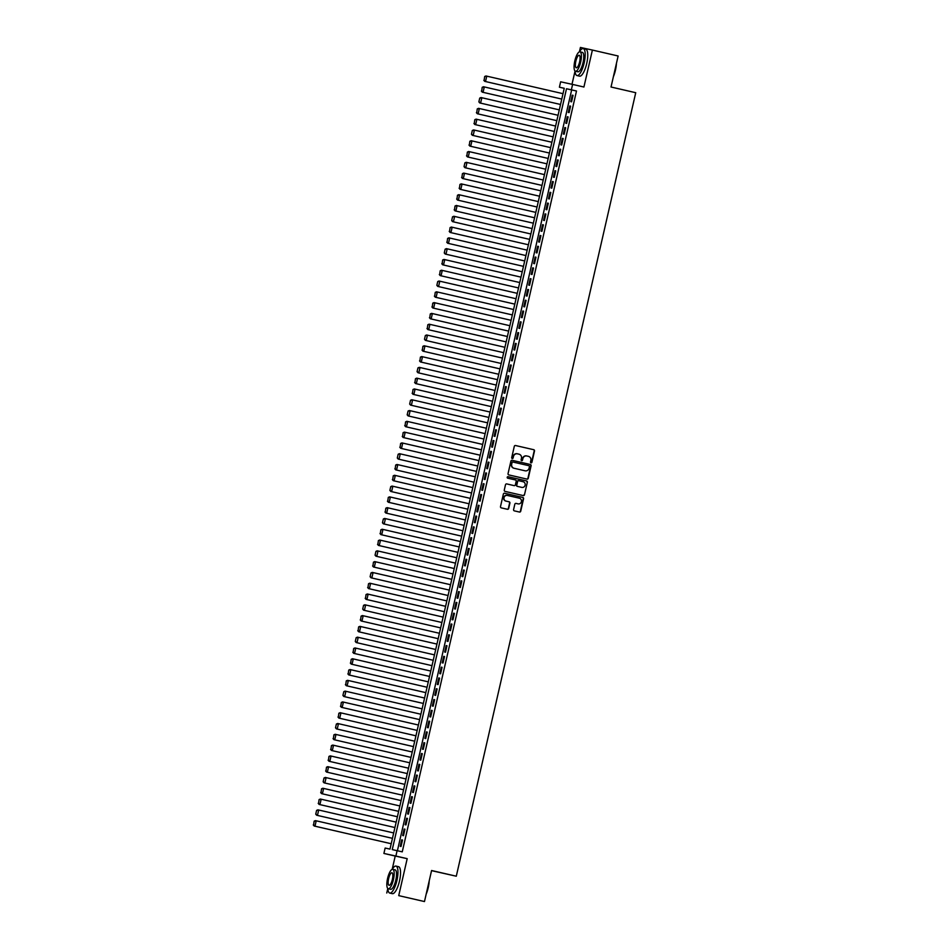 <?xml version="1.0" encoding="UTF-8"?>
<svg xmlns="http://www.w3.org/2000/svg" width="949" height="949" viewBox="0 0 949 949"><rect width="100%" height="100%" fill="white"/><g stroke="black" fill="none" stroke-linecap="round" stroke-linejoin="round"><path stroke-width="1.42" d="M531.049 462.839A0.759 0.724 102.3 0 0 531.926 462.258L534.501 451A1.091 1.032 102.3 0 0 533.741 449.707L515.544 445.52A1.091 1.032 102.3 0 0 514.299 446.35L511.713 457.608A0.759 0.724 102.3 0 0 512.258 458.509L512.258 458.509A0.759 0.724 102.3 0 0 513.124 457.928L513.468 456.481A3.476 3.321 102.3 0 1 517.442 453.824A3.476 3.321 102.3 0 1 517.478 453.824L518.984 454.18A3.476 3.321 102.3 0 1 521.452 458.308L521.12 459.767A0.759 0.724 102.3 0 0 521.653 460.668A0.759 0.724 102.3 0 0 521.653 460.68A0.759 0.724 102.3 0 0 522.531 460.099L522.863 458.64A3.476 3.321 102.3 0 1 526.873 455.994L528.391 456.339A3.476 3.321 102.3 0 1 530.847 460.479L530.515 461.926A0.759 0.724 102.3 0 0 531.049 462.839M530.894 462.78A0.759 0.724 102.3 0 0 531.606 462.187L534.18 450.929A1.091 1.032 102.3 0 0 533.409 449.636L515.461 445.508M512.104 458.462A0.759 0.724 102.3 0 0 512.804 457.857L513.468 456.481M521.499 460.621A0.759 0.724 102.3 0 0 522.211 460.028L522.863 458.64M513.587 509.589A1.091 1.032 102.3 0 0 514.358 510.87L519.459 512.045A1.091 1.032 102.3 0 0 520.716 511.226L523.575 498.723A1.091 1.032 102.3 0 0 522.804 497.43L504.619 493.243A1.091 1.032 102.3 0 0 503.361 494.073L500.503 506.576A1.091 1.032 102.3 0 0 501.274 507.869L507.43 509.281A1.091 1.032 102.3 0 0 508.688 508.462L509.91 503.112A1.091 1.032 102.3 0 0 509.139 501.819L506.09 501.108A2.906 2.776 102.3 0 1 504.026 497.667A2.906 2.776 102.3 0 1 507.359 495.437L519.364 498.201A2.906 2.776 102.3 0 1 521.416 501.641A2.906 2.776 102.3 0 1 518.059 503.872L516.066 503.409A1.091 1.032 102.3 0 0 514.809 504.239L513.587 509.589M507.383 495.449A2.906 2.776 102.3 0 0 507.359 495.437L507.027 495.366A2.906 2.776 102.3 0 0 503.705 497.596A2.906 2.776 102.3 0 0 505.758 501.036L506.09 501.108M397.109 850.66L395.875 856.057L383.906 853.448L385.14 848.05L389.992 849.106L564.252 88.269L559.4 87.201L560.634 81.804L572.603 84.425L571.357 89.823L566.506 88.755L392.257 849.604L402.257 851.846L576.506 91.009L571.357 89.823M572.603 84.425L583.92 87.023L592.39 50.06L618.131 55.991L611.026 87.011L635.735 92.705L456.291 876.212L431.581 870.518L424.476 901.55L398.734 895.631L407.192 858.667L395.875 856.057M527.003 479.103A1.091 1.032 102.3 0 0 528.261 478.284L531.12 465.781A1.091 1.032 102.3 0 0 530.349 464.488L512.163 460.301A1.091 1.032 102.3 0 0 510.906 461.131L508.047 473.634A1.091 1.032 102.3 0 0 508.818 474.915L527.003 479.103M527.347 482.246L524.489 494.749A1.091 1.032 102.3 0 1 523.243 495.58A1.091 1.032 102.3 0 0 523.243 495.58L505.046 491.392A1.091 1.032 102.3 0 1 504.275 490.099L505.497 484.749A1.091 1.032 102.3 0 1 506.742 483.919A1.091 1.032 102.3 0 0 506.742 483.919L514.133 485.627A1.091 1.032 102.3 0 0 515.378 484.797L516.197 481.25A1.091 1.032 102.3 0 0 515.426 479.957L507.751 478.189A0.759 0.724 102.3 0 1 507.205 477.288A0.759 0.724 102.3 0 1 508.083 476.706L526.576 480.953A1.091 1.032 102.3 0 1 527.347 482.246L524.489 494.749M424.476 901.55L398.734 895.631M592.39 50.06L580.42 47.45L579.412 51.863M571.571 101.828L573.054 95.351L572.247 95.173L570.764 101.65L571.571 101.828M569.103 112.611L570.586 106.134L569.768 105.968L568.285 112.433L569.103 112.611M566.624 123.406L568.107 116.929L567.3 116.751L565.818 123.228L566.624 123.406M564.157 134.2L565.64 127.724L564.833 127.546L563.35 134.023L564.157 134.2M561.689 144.995L563.172 138.518L562.354 138.34L560.871 144.817L561.689 144.995M559.21 155.778L560.693 149.313L559.886 149.135L558.403 155.612L559.21 155.778M556.743 166.573L558.226 160.096L557.419 159.918L555.936 166.395L556.743 166.573M554.263 177.368L555.746 170.891L554.94 170.713L553.457 177.19L554.263 177.368M551.796 188.163L553.279 181.686L552.472 181.508L550.989 187.985L551.796 188.163M549.329 198.946L550.811 192.481L550.005 192.303L548.522 198.78L549.329 198.946M546.849 209.741L548.332 203.264L547.526 203.086L546.043 209.563L546.849 209.741M544.382 220.536L545.865 214.059L545.058 213.881L543.575 220.358L544.382 220.536M541.915 231.331L543.397 224.854L542.579 224.676L541.096 231.153L541.915 231.331M539.435 242.125L540.918 235.649L540.111 235.471L538.629 241.948L539.435 242.125M536.968 252.909L538.451 246.432L537.644 246.266L536.161 252.731L536.968 252.909M534.501 263.703L535.983 257.226L535.165 257.049L533.682 263.525L534.501 263.703M532.021 274.498L533.504 268.021L532.697 267.843L531.215 274.32L532.021 274.498M529.554 285.293L531.037 278.816L530.23 278.638L528.747 285.115L529.554 285.293M527.075 296.076L528.557 289.611L527.751 289.433L526.268 295.898L527.075 296.076M524.607 306.871L526.09 300.394L525.283 300.216L523.801 306.693L524.607 306.871M522.14 317.666L523.623 311.189L522.816 311.011L521.333 317.488L522.14 317.666M519.661 328.461L521.143 321.984L520.337 321.806L518.854 328.283L519.661 328.461M517.193 339.244L518.676 332.779L517.869 332.601L516.386 339.078L517.193 339.244M514.726 350.039L516.209 343.562L515.39 343.384L513.907 349.861L514.726 350.039M512.246 360.834L513.729 354.357L512.923 354.179L511.44 360.656L512.246 360.834M509.779 371.628L511.262 365.151L510.455 364.974L508.972 371.45L509.779 371.628M507.3 382.423L508.794 375.946L507.976 375.768L506.493 382.245L507.3 382.423M504.832 393.206L506.315 386.729L505.509 386.563L504.026 393.028L504.832 393.206M502.365 404.001L503.848 397.524L503.041 397.346L501.558 403.823L502.365 404.001M499.886 414.796L501.369 408.319L500.562 408.141L499.079 414.618L499.886 414.796M497.418 425.591L498.901 419.114L498.095 418.936L496.612 425.413L497.418 425.591M494.951 436.374L496.434 429.909L495.627 429.731L494.144 436.196L494.951 436.374M492.472 447.169L493.954 440.692L493.148 440.514L491.665 446.991L492.472 447.169M490.004 457.964L491.487 451.487L490.68 451.309L489.198 457.786L490.004 457.964M487.537 468.759L489.02 462.282L488.201 462.104L486.718 468.581L487.537 468.759M485.058 479.542L486.54 473.077L485.734 472.899L484.251 479.375L485.058 479.542M482.59 490.336L484.073 483.86L483.266 483.682L481.784 490.159L482.59 490.336M480.111 501.131L481.606 494.654L480.787 494.476L479.304 500.953L480.111 501.131M477.644 511.926L479.126 505.449L478.32 505.271L476.837 511.748L477.644 511.926M475.176 522.721L476.659 516.244L475.852 516.066L474.37 522.543L475.176 522.721M472.697 533.504L474.18 527.027L473.373 526.861L471.89 533.326L472.697 533.504M470.229 544.299L471.712 537.822L470.906 537.644L469.423 544.121L470.229 544.299M467.762 555.094L469.245 548.617L468.438 548.439L466.944 554.916L467.762 555.094M465.283 565.889L466.766 559.412L465.959 559.234L464.476 565.711L465.283 565.889M462.815 576.672L464.298 570.195L463.492 570.029L462.009 576.494L462.815 576.672M460.348 587.467L461.831 580.99L461.012 580.812L459.53 587.289L460.348 587.467M457.869 598.261L459.352 591.785L458.545 591.607L457.062 598.084L457.869 598.261M455.401 609.056L456.884 602.579L456.078 602.401L454.595 608.878L455.401 609.056M452.922 619.839L454.405 613.374L453.598 613.196L452.115 619.673L452.922 619.839M450.455 630.634L451.938 624.157L451.131 623.979L449.648 630.456L450.455 630.634M447.987 641.429L449.47 634.952L448.663 634.774L447.181 641.251L447.987 641.429M445.508 652.224L446.991 645.747L446.184 645.569L444.701 652.046L445.508 652.224M443.041 663.007L444.523 656.542L443.717 656.364L442.234 662.841L443.041 663.007M440.573 673.802L442.056 667.325L441.249 667.159L439.755 673.624L440.573 673.802M438.094 684.597L439.577 678.12L438.77 677.942L437.287 684.419L438.094 684.597M435.627 695.392L437.109 688.915L436.303 688.737L434.82 695.214L435.627 695.392M433.159 706.186L434.642 699.71L433.823 699.532L432.341 706.009L433.159 706.186M430.68 716.97L432.163 710.493L431.356 710.327L429.873 716.792L430.68 716.97M428.213 727.764L429.695 721.287L428.889 721.11L427.406 727.586L428.213 727.764M425.733 738.559L427.216 732.082L426.409 731.904L424.927 738.381L425.733 738.559M423.266 749.354L424.749 742.877L423.942 742.699L422.459 749.176L423.266 749.354M420.798 760.137L422.281 753.672L421.475 753.494L419.992 759.971L420.798 760.137M418.319 770.932L419.802 764.455L418.995 764.277L417.513 770.754L418.319 770.932M415.852 781.727L417.335 775.25L416.528 775.072L415.045 781.549L415.852 781.727M413.384 792.522L414.867 786.045L414.049 785.867L412.566 792.344L413.384 792.522M410.905 803.305L412.388 796.84L411.581 796.662L410.098 803.139L410.905 803.305M408.438 814.1L409.921 807.623L409.114 807.445L407.631 813.922L408.438 814.1M405.97 824.895L407.453 818.418L406.635 818.24L405.152 824.717L405.97 824.895M403.491 835.689L404.974 829.212L404.167 829.035L402.684 835.511L403.491 835.689M576.506 91.009L571.654 89.941L397.417 850.731M401.7 839.829L400.217 846.306L401.024 846.484L402.506 840.007L401.7 839.829L402.506 840.007M431.546 870.648L456.291 876.212M407.192 858.667L395.223 856.045L392.174 869.367M387.797 888.489L386.765 893.009M395.223 856.045L383.906 853.448M564.24 88.316L559.4 87.201M579.471 51.839A13.844 4.14 -77 0 1 583.208 48.589A13.844 4.14 -77 0 1 584.145 62.966A13.844 4.14 -77 0 1 577.004 75.564A13.844 4.14 -77 0 1 575.058 71.009L571.986 84.283M571.654 89.941L566.506 88.755M572.247 95.173L573.054 95.351M569.768 105.968L570.574 106.146M567.3 116.751L568.107 116.941M564.833 127.546L565.64 127.735M562.354 138.34L563.16 138.53M559.886 149.135L560.693 149.313M557.419 159.918L558.226 160.108M554.94 170.713L555.746 170.903M552.472 181.508L553.279 181.698M550.005 192.303L550.811 192.481M547.526 203.086L548.332 203.276M545.058 213.881L545.865 214.071M542.579 224.676L543.386 224.866M540.111 235.471L540.918 235.649M537.644 246.266L538.451 246.443M535.165 257.049L535.971 257.238M532.697 267.843L533.504 268.033M530.23 278.638L531.037 278.816M527.751 289.433L528.557 289.611M525.283 300.216L526.09 300.406M522.816 311.011L523.623 311.201M520.337 321.806L521.143 321.996M517.869 332.601L518.676 332.779M515.39 343.384L516.197 343.574M512.923 354.179L513.729 354.368M510.455 364.974L511.262 365.163M507.976 375.768L508.783 375.946M505.509 386.563L506.315 386.741M503.041 397.346L503.848 397.536M500.562 408.141L501.369 408.331M498.095 418.936L498.901 419.114M495.627 429.731L496.434 429.909M493.148 440.514L493.954 440.704M490.68 451.309L491.487 451.499M488.201 462.104L489.008 462.293M485.734 472.899L486.54 473.077M483.266 483.682L484.073 483.871M480.787 494.476L481.594 494.666M478.32 505.271L479.126 505.461M475.852 516.066L476.659 516.244M473.373 526.861L474.18 527.039M470.906 537.644L471.712 537.834M468.438 548.439L469.245 548.629M465.959 559.234L466.766 559.412M463.492 570.029L464.298 570.207M461.012 580.812L461.819 581.002M458.545 591.607L459.352 591.796M456.078 602.401L456.884 602.591M453.598 613.196L454.405 613.374M451.131 623.979L451.938 624.169M448.663 634.774L449.47 634.964M446.184 645.569L446.991 645.759M443.717 656.364L444.523 656.542M441.249 667.159L442.056 667.337M438.77 677.942L439.577 678.132M436.303 688.737L437.109 688.927M433.823 699.532L434.63 699.71M431.356 710.327L432.163 710.504M428.889 721.11L429.695 721.299M426.409 731.904L427.216 732.094M423.942 742.699L424.749 742.889M421.475 753.494L422.281 753.672M418.995 764.277L419.802 764.467M416.528 775.072L417.335 775.262M414.049 785.867L414.855 786.057M411.581 796.662L412.388 796.84M409.114 807.445L409.921 807.635M406.635 818.24L407.441 818.429M404.167 829.035L404.974 829.224M526.517 455.911L526.553 455.923A3.476 3.321 102.3 0 0 522.543 458.569M517.407 453.812L517.146 453.764A3.476 3.321 102.3 0 0 517.122 453.752A3.476 3.321 102.3 0 0 513.136 456.41M526.766 479.055A1.091 1.032 102.3 0 0 527.929 478.213L530.799 465.71A1.091 1.032 102.3 0 0 530.028 464.417L512.08 460.289M529.435 466.623A0.759 0.724 102.3 0 0 528.901 465.71L512.934 462.044A0.759 0.724 102.3 0 0 512.057 462.614L511.701 464.156A3.476 3.321 102.3 0 0 514.156 468.284L525.082 470.799A3.476 3.321 102.3 0 0 525.105 470.811A3.476 3.321 102.3 0 0 529.091 468.154L529.435 466.623M512.602 461.973L512.614 461.973A0.759 0.724 102.3 0 0 511.736 462.543L512.057 462.614M524.75 470.728L524.785 470.74A3.476 3.321 102.3 0 0 524.821 470.74A3.476 3.321 102.3 0 1 524.75 470.728L513.836 468.213A3.476 3.321 102.3 0 1 511.381 464.085L511.736 462.543M522.994 495.52A1.091 1.032 102.3 0 0 524.156 494.678M506.671 483.907L513.8 485.556A1.091 1.032 102.3 0 0 513.824 485.556L513.812 485.556M508.012 476.695L526.576 480.953M521.784 487.383A2.906 2.776 102.3 0 0 521.808 487.395A2.906 2.776 102.3 0 0 525.141 485.153A2.906 2.776 102.3 0 0 523.077 481.712L518.866 480.74A1.091 1.032 102.3 0 0 517.608 481.57L516.802 485.117A1.091 1.032 102.3 0 0 517.561 486.41L521.464 487.312A2.906 2.776 102.3 0 0 521.487 487.323A2.906 2.776 102.3 0 0 521.523 487.323M518.534 480.668L518.534 480.668A1.091 1.032 102.3 0 0 517.288 481.499L517.608 481.57M521.808 487.395L517.241 486.339A1.091 1.032 102.3 0 1 516.47 485.046L517.288 481.499M527.027 482.175A1.091 1.032 102.3 0 0 526.256 480.894M517.798 503.812A2.906 2.776 102.3 0 1 517.763 503.8A2.906 2.776 102.3 0 0 517.763 503.8L515.983 503.397M507.193 509.233A1.091 1.032 102.3 0 0 508.367 508.391L509.589 503.041A1.091 1.032 102.3 0 0 508.818 501.748L505.758 501.036M519.222 511.997A1.091 1.032 102.3 0 0 520.384 511.155L523.255 498.652A1.091 1.032 102.3 0 0 522.484 497.359L504.536 493.231M484.678 76.513L484.132 80.368L484.678 76.513L485.959 75.967L563.006 93.678M561.772 99.076L484.725 81.353L561.772 99.087M484.998 76.584L486.766 76.134L485.532 81.531L484.132 80.368M483.812 80.297L484.725 81.353M616.435 63.381A13.511 4.033 103 0 1 615.45 70.167A13.511 4.033 103 0 1 613.386 76.715M613.683 75.386A13.844 4.14 -77 0 0 615.237 70.119A13.844 4.14 -77 0 0 616.138 64.698M577.004 75.564L579.578 76.157A13.844 4.14 -77 0 0 586.719 63.547A13.844 4.14 -77 0 0 585.782 49.182L583.208 48.589M579.969 51.815L582.342 52.361A9.965 2.977 103 0 1 583.018 62.717A9.965 2.977 103 0 1 577.87 71.792L575.497 71.246A9.965 2.977 -77 0 0 580.646 62.171A9.965 2.977 -77 0 0 579.969 51.815A9.965 2.977 -77 0 0 574.821 60.89A9.965 2.977 -77 0 0 575.497 71.246M575.865 61.127A6.418 1.922 -77 0 0 576.292 67.794A6.418 1.922 -77 0 0 579.614 61.946A6.418 1.922 -77 0 0 579.175 55.279A6.418 1.922 -77 0 0 575.865 61.127M429.209 880.886A13.511 4.033 103 0 1 428.224 887.671A13.511 4.033 103 0 1 426.148 894.207M426.457 892.879A13.844 4.14 -77 0 0 428.011 887.612A13.844 4.14 -77 0 0 428.901 882.202M387.833 888.513A13.844 4.14 -77 0 0 389.766 893.068A13.844 4.14 -77 0 0 396.919 880.458A13.844 4.14 -77 0 0 395.97 866.093A13.844 4.14 -77 0 0 392.234 869.343M389.766 893.068L392.34 893.661A13.844 4.14 -77 0 0 399.493 881.052A13.844 4.14 -77 0 0 398.544 866.686L395.97 866.093M392.732 869.32L395.104 869.865A9.965 2.977 103 0 1 395.78 880.221A9.965 2.977 103 0 1 390.632 889.296L388.271 888.75A9.965 2.977 -77 0 0 393.42 879.676A9.965 2.977 -77 0 0 392.732 869.32A9.965 2.977 -77 0 0 387.595 878.394A9.965 2.977 -77 0 0 388.271 888.75M388.627 878.62A6.418 1.922 -77 0 0 389.066 885.298A6.418 1.922 -77 0 0 392.376 879.45A6.418 1.922 -77 0 0 391.937 872.772A6.418 1.922 -77 0 0 388.627 878.62M482.211 87.308L481.665 91.151L482.211 87.308L483.492 86.75L560.539 104.473M559.305 109.87L482.258 92.148L559.293 109.87M482.531 87.379L484.298 86.928L483.065 92.326L481.665 91.151M481.345 91.08L482.258 92.148M479.731 98.103L478.865 101.875L479.731 98.103L481.013 97.545L558.059 115.268M556.826 120.653L479.779 102.943L556.826 120.665M480.064 98.174L481.831 97.723L480.585 103.121L479.198 101.946M478.865 101.875L479.779 102.943M477.264 108.898L476.718 112.741L477.264 108.898L478.545 108.34L555.592 126.051M554.358 131.448L477.311 113.738L554.358 131.46M477.584 108.969L479.352 108.518L478.118 113.916L476.718 112.741M476.398 112.67L477.311 113.738M474.797 119.681L474.251 123.536L474.797 119.681L476.078 119.135L553.125 136.846M551.879 142.243L474.832 124.533L551.879 142.255M475.117 119.752L476.884 119.313L475.651 124.699L474.251 123.536M473.931 123.465L474.832 124.533M472.317 130.476L471.451 134.26L472.317 130.476L473.598 129.918L550.645 147.641M549.412 153.038L472.365 135.316L549.412 153.038M472.649 130.547L474.405 130.096L473.171 135.493L471.783 134.331M471.451 134.26L472.365 135.316M469.85 141.271L469.304 145.114L469.85 141.271L471.131 140.713L548.178 158.436M546.944 163.833L469.897 146.11L546.944 163.833M470.17 141.342L471.938 140.891L470.704 146.288L469.304 145.114M468.984 145.043L469.897 146.11M467.382 152.065L466.837 155.909L467.382 152.065L468.664 151.508L545.711 169.219M544.465 174.616L467.418 156.905L544.465 174.628M467.703 152.137L469.47 151.686L468.237 157.083L466.837 155.909M466.517 155.838L467.418 156.905M464.903 162.848L464.037 166.633L464.903 162.848L466.184 162.303L543.231 180.013M541.998 185.411L464.951 167.7L541.998 185.423M465.224 162.92L466.991 162.481L465.757 167.866L464.369 166.704M464.037 166.633L464.951 167.7M462.436 173.643L461.89 177.499L462.436 173.643L463.717 173.086L540.764 190.808M539.53 196.206L462.483 178.483L539.518 196.218M462.756 173.714L464.524 173.264L463.29 178.661L461.89 177.499M461.57 177.427L462.483 178.483M459.957 184.438L459.423 188.282L459.957 184.438L461.238 183.881L538.285 201.603M537.051 207.001L460.004 189.278L537.051 207.001M460.289 184.509L462.056 184.059L460.811 189.456L459.423 188.282M459.102 188.21L460.004 189.278M457.489 195.233L456.943 199.076L457.489 195.233L458.77 194.675L535.817 212.386M534.584 217.784L457.537 200.073L534.584 217.796M457.809 195.304L459.577 194.853L458.343 200.251L456.943 199.076M456.623 199.005L457.537 200.073M455.022 206.028L454.476 209.871L455.022 206.028L456.303 205.47L533.35 223.181M532.116 228.579L455.069 210.868L532.104 228.59M455.342 206.087L457.11 205.648L455.876 211.046L454.476 209.871M454.156 209.8L455.069 210.868M452.543 216.811L451.677 220.595L452.543 216.811L453.824 216.265L530.871 233.976M529.637 239.373L452.59 221.651L529.637 239.385M452.875 216.882L454.642 216.431L453.397 221.829L452.009 220.666M451.677 220.595L452.59 221.651M450.075 227.606L449.529 231.449L450.075 227.606L451.356 227.048L528.403 244.771M527.169 250.168L450.123 232.446L527.169 250.168M450.395 227.677L452.163 227.226L450.929 232.624L449.529 231.449M449.209 231.378L450.123 232.446M447.608 238.401L447.062 242.244L447.608 238.401L448.889 237.843L525.936 255.566M524.69 260.951L447.643 243.241L524.69 260.963M447.928 238.472L449.696 238.021L448.462 243.418L447.062 242.244M446.742 242.173L447.643 243.241M445.128 249.196L444.262 252.968L445.128 249.196L446.41 248.638L523.457 266.349M522.223 271.746L445.176 254.035L522.223 271.758M445.461 249.267L447.216 248.816L445.983 254.213L444.595 253.039M444.262 252.968L445.176 254.035M442.661 259.979L442.115 263.834L442.661 259.979L443.942 259.433L520.989 277.144M519.755 282.541L442.709 264.818L519.755 282.553M442.981 260.05L444.749 259.611L443.515 264.996L442.115 263.834M441.795 263.763L442.709 264.818M440.194 270.773L439.648 274.629L440.194 270.773L441.475 270.216L518.51 287.938M517.276 293.336L440.229 275.613L517.276 293.336M440.514 270.845L442.281 270.394L441.048 275.791L439.648 274.629M439.328 274.558L440.229 275.613M437.714 281.568L436.848 285.341L437.714 281.568L438.996 281.011L516.042 298.733M514.809 304.119L437.762 286.408L514.809 304.131M438.035 281.639L439.802 281.189L438.568 286.586L437.181 285.412M436.848 285.341L437.762 286.408M435.247 292.363L434.701 296.207L435.247 292.363L436.528 291.806L513.575 309.516M512.341 314.914L435.294 297.203L512.33 314.926M435.567 292.434L437.335 291.984L436.101 297.381L434.701 296.207M434.381 296.135L435.294 297.203M432.768 303.146L432.234 307.002L432.768 303.146L434.049 302.601L511.096 320.311M509.862 325.709L432.815 307.998L509.862 325.721M433.1 303.217L434.867 302.778L433.622 308.164L432.234 307.002M431.914 306.93L432.815 307.998M430.3 313.941L429.755 317.796L430.3 313.941L431.581 313.384L508.628 331.106M507.395 336.504L430.348 318.781L507.395 336.515M430.621 314.012L432.388 313.561L431.154 318.959L429.755 317.796M429.434 317.725L430.348 318.781M427.833 324.736L427.287 328.579L427.833 324.736L429.114 324.178L506.161 341.901M504.915 347.298L427.88 329.576L504.915 347.298M428.153 324.807L429.921 324.356L428.687 329.754L427.287 328.579M426.967 328.508L427.88 329.576M425.354 335.531L424.488 339.303L425.354 335.531L426.635 334.973L503.682 352.684M502.448 358.081L425.401 340.371L502.448 358.093M425.686 335.602L427.453 335.151L426.208 340.549L424.82 339.374M424.488 339.303L425.401 340.371M422.886 346.326L422.341 350.169L422.886 346.326L424.167 345.768L501.214 363.479M499.981 368.876L422.934 351.166L499.981 368.888M423.207 346.385L424.974 345.946L423.74 351.344L422.341 350.169M422.02 350.098L422.934 351.166M420.419 357.109L419.873 360.964L420.419 357.109L421.7 356.563L498.747 374.274M497.501 379.671L420.454 361.949L497.501 379.683M420.739 357.18L422.507 356.729L421.273 362.127L419.873 360.964M419.553 360.893L420.454 361.949M417.94 367.904L417.074 371.676L417.94 367.904L419.221 367.346L496.268 385.069M495.034 390.466L417.987 372.743L495.034 390.466M418.272 367.975L420.027 367.524L418.794 372.921L417.406 371.747M417.074 371.676L417.987 372.743M415.472 378.698L414.927 382.542L415.472 378.698L416.753 378.141L493.8 395.863M492.567 401.249L415.52 383.538L492.555 401.261M415.792 378.77L417.56 378.319L416.326 383.716L414.927 382.542M414.606 382.471L415.52 383.538M413.005 389.493L412.459 393.337L413.005 389.493L414.286 388.936L491.321 406.647M490.087 412.044L413.04 394.333L490.087 412.056M413.325 389.565L415.093 389.114L413.859 394.511L412.459 393.337M412.139 393.266L413.04 394.333M410.526 400.276L409.66 404.06L410.526 400.276L411.807 399.731L488.854 417.441M487.62 422.839L410.573 405.116L487.62 422.851M410.846 400.348L412.613 399.897L411.38 405.294L409.992 404.132M409.66 404.06L410.573 405.116M408.058 411.071L407.192 414.855L408.058 411.071L409.339 410.514L486.386 428.236M485.153 433.634L408.106 415.911L485.141 433.634M408.378 411.142L410.146 410.692L408.912 416.089L407.512 414.915M407.192 414.855L408.106 415.911M405.579 421.866L405.045 425.71L405.579 421.866L406.86 421.309L483.907 439.031M482.673 444.417L405.626 426.706L482.673 444.429M405.911 421.937L407.679 421.486L406.433 426.884L405.045 425.71M404.725 425.638L405.626 426.706M403.111 432.661L402.566 436.504L403.111 432.661L404.393 432.103L481.44 449.814M480.206 455.212L403.159 437.501L480.206 455.223M403.432 432.732L405.199 432.281L403.966 437.679L402.566 436.504M402.246 436.433L403.159 437.501M400.644 443.444L400.098 447.299L400.644 443.444L401.925 442.898L478.972 460.609M477.727 466.006L400.692 448.296L477.727 466.018M400.964 443.515L402.732 443.076L401.498 448.462L400.098 447.299M399.778 447.228L400.692 448.296M398.165 454.239L397.299 458.023L398.165 454.239L399.446 453.681L476.493 471.404M475.259 476.801L398.212 459.079L475.259 476.813M398.497 454.31L400.264 453.859L399.019 459.257L397.631 458.094M397.299 458.023L398.212 459.079M395.697 465.034L395.152 468.877L395.697 465.034L396.979 464.476L474.026 482.199M472.792 487.596L395.745 469.874L472.792 487.596M396.018 465.105L397.785 464.654L396.552 470.052L395.152 468.877M394.831 468.806L395.745 469.874M393.23 475.829L392.684 479.672L393.23 475.829L394.511 475.271L471.558 492.982M470.313 498.379L393.266 480.668L470.313 498.391M393.55 475.9L395.318 475.449L394.084 480.846L392.684 479.672M392.364 479.601L393.266 480.668M390.751 486.612L389.885 490.396L390.751 486.612L392.032 486.066L469.079 503.777M467.845 509.174L390.798 491.463L467.845 509.186M391.083 486.683L392.839 486.244L391.605 491.641L390.217 490.467M389.885 490.396L390.798 491.463M388.283 497.406L387.738 501.262L388.283 497.406L389.565 496.861L466.611 514.572M465.378 519.969L388.331 502.246L465.366 519.981M388.604 497.478L390.371 497.027L389.137 502.424L387.738 501.262M387.417 501.191L388.331 502.246M385.816 508.201L385.27 512.045L385.816 508.201L387.097 507.644L464.132 525.366M462.898 530.764L385.852 513.041L462.898 530.764M386.136 508.273L387.904 507.822L386.67 513.219L385.27 512.045M384.95 511.974L385.852 513.041M383.337 518.996L382.471 522.769L383.337 518.996L384.618 518.439L461.665 536.161M460.431 541.547L383.384 523.836L460.431 541.559M383.657 519.067L385.424 518.617L384.191 524.014L382.803 522.84M382.471 522.769L383.384 523.836M380.869 529.791L380.324 533.635L380.869 529.791L382.15 529.234L459.197 546.944M457.964 552.342L380.917 534.631L457.952 552.354M381.19 529.862L382.957 529.412L381.723 534.809L380.324 533.635M380.003 533.563L380.917 534.631M378.39 540.574L377.856 544.429L378.39 540.574L379.671 540.028L456.718 557.739M455.484 563.137L378.437 545.414L455.484 563.148M378.722 540.645L380.49 540.195L379.244 545.592L377.856 544.429M377.536 544.358L378.437 545.414M375.923 551.369L375.057 555.153L375.923 551.369L377.204 550.811L454.251 568.534M453.017 573.931L375.97 556.209L453.017 573.931M376.243 551.44L378.01 550.989L376.777 556.387L375.377 555.212M375.057 555.153L375.97 556.209M373.455 562.164L372.91 566.007L373.455 562.164L374.736 561.606L451.783 579.329M450.538 584.714L373.503 567.004L450.538 584.726M373.776 562.235L375.543 561.784L374.309 567.182L372.91 566.007M372.589 565.936L373.503 567.004M370.976 572.959L370.11 576.731L370.976 572.959L372.257 572.401L449.304 590.112M448.07 595.509L371.023 577.799L448.07 595.521M371.308 573.03L373.076 572.579L371.83 577.977L370.442 576.802M370.11 576.731L371.023 577.799M368.509 583.742L367.963 587.597L368.509 583.742L369.79 583.196L446.837 600.907M445.603 606.304L368.556 588.594L445.603 606.316M368.829 583.813L370.596 583.374L369.363 588.76L367.963 587.597M367.643 587.526L368.556 588.594M366.041 594.537L365.495 598.392L366.041 594.537L367.322 593.979L444.369 611.702M443.124 617.099L366.077 599.377L443.124 617.111M366.361 594.608L368.129 594.157L366.895 599.554L365.495 598.392M365.175 598.321L366.077 599.377M363.562 605.332L362.696 609.104L363.562 605.332L364.843 604.774L441.89 622.497M440.656 627.894L363.609 610.171L440.656 627.894M363.894 605.403L365.65 604.952L364.416 610.349L363.028 609.175M362.696 609.104L363.609 610.171M361.094 616.126L360.549 619.97L361.094 616.126L362.376 615.569L439.423 633.28M438.189 638.677L361.142 620.966L438.177 638.689M361.415 616.198L363.182 615.747L361.949 621.144L360.549 619.97M360.229 619.899L361.142 620.966M358.627 626.909L358.081 630.765L358.627 626.909L359.908 626.364L436.943 644.074M435.71 649.472L358.663 631.761L435.71 649.484M358.947 626.981L360.715 626.542L359.481 631.939L358.081 630.765M357.761 630.694L358.663 631.761M356.148 637.704L355.282 641.488L356.148 637.704L357.429 637.147L434.476 654.869M433.242 660.267L356.195 642.544L433.242 660.279M356.468 637.775L358.236 637.325L357.002 642.722L355.614 641.56M355.282 641.488L356.195 642.544M353.68 648.499L353.135 652.343L353.68 648.499L354.962 647.942L432.009 665.664M430.775 671.062L353.728 653.339L430.763 671.062M354.001 648.57L355.768 648.12L354.535 653.517L353.135 652.343M352.814 652.271L353.728 653.339M351.201 659.294L350.667 663.137L351.201 659.294L352.482 658.736L429.529 676.447M428.296 681.845L351.249 664.134L428.296 681.856M351.533 659.365L353.301 658.914L352.055 664.312L350.667 663.137M350.347 663.066L351.249 664.134M348.734 670.089L348.188 673.932L348.734 670.089L350.015 669.531L427.062 687.242M425.828 692.64L348.781 674.929L425.828 692.651M349.054 670.148L350.822 669.709L349.588 675.107L348.188 673.932M347.868 673.861L348.781 674.929M346.266 680.872L345.721 684.727L346.266 680.872L347.548 680.326L424.594 698.037M423.349 703.434L346.314 685.712L423.349 703.446M346.587 680.943L348.354 680.492L347.12 685.89L345.721 684.727M345.4 684.656L346.314 685.712M343.787 691.667L342.921 695.439L343.787 691.667L345.068 691.109L422.115 708.832M420.882 714.229L343.835 696.507L420.882 714.229M344.119 691.738L345.887 691.287L344.641 696.685L343.253 695.51M342.921 695.439L343.835 696.507M341.32 702.462L340.774 706.305L341.32 702.462L342.601 701.904L419.648 719.627M418.414 725.012L341.367 707.302L418.414 725.024M341.64 702.533L343.408 702.082L342.174 707.48L340.774 706.305M340.454 706.234L341.367 707.302M338.852 713.257L338.307 717.1L338.852 713.257L340.133 712.699L417.18 730.41M415.935 735.807L338.888 718.096L415.935 735.819M339.173 713.328L340.94 712.877L339.706 718.274L338.307 717.1M337.986 717.029L338.888 718.096M336.373 724.04L335.507 727.824L336.373 724.04L337.654 723.494L414.701 741.205M413.467 746.602L336.421 728.891L413.467 746.614M336.705 724.111L338.461 723.672L337.227 729.057L335.839 727.895M335.507 727.824L336.421 728.891M333.906 734.834L333.36 738.69L333.906 734.834L335.187 734.277L412.234 751.999M411 757.397L333.953 739.674L410.988 757.397M334.226 734.906L335.993 734.455L334.76 739.852L333.36 738.69M333.04 738.619L333.953 739.674M331.438 745.629L330.893 749.473L331.438 745.629L332.719 745.072L409.754 762.794M408.521 768.192L331.474 750.469L408.521 768.192M331.759 745.7L333.526 745.25L332.292 750.647L330.893 749.473M330.572 749.402L331.474 750.469M328.959 756.424L328.413 760.268L328.959 756.424L330.24 755.867L407.287 773.577M406.053 778.975L329.006 761.264L406.053 778.987M329.279 756.495L331.047 756.045L329.813 761.442L328.413 760.268M328.093 760.196L329.006 761.264M326.492 767.207L325.946 771.062L326.492 767.207L327.773 766.662L404.82 784.372M403.586 789.77L326.539 772.059L403.574 789.782M326.812 767.278L328.579 766.839L327.346 772.225L325.946 771.062M325.626 770.991L326.539 772.059M324.012 778.002L323.146 781.786L324.012 778.002L325.293 777.445L402.34 795.167M401.107 800.565L324.06 782.842L401.107 800.576M324.344 778.073L326.112 777.622L324.866 783.02L323.479 781.857M323.146 781.786L324.06 782.842M321.545 788.797L320.999 792.64L321.545 788.797L322.826 788.239L399.873 805.962M398.639 811.359L321.592 793.637L398.639 811.359M321.865 788.868L323.633 788.417L322.399 793.815L320.999 792.64M320.679 792.569L321.592 793.637M319.078 799.592L318.532 803.435L319.078 799.592L320.359 799.034L397.406 816.745M396.16 822.142L319.125 804.432L396.16 822.154M319.398 799.663L321.165 799.212L319.932 804.61L318.532 803.435M318.212 803.364L319.125 804.432M316.598 810.387L315.732 814.159L316.598 810.387L317.879 809.829L394.926 827.54M393.693 832.937L316.646 815.227L393.693 832.949M316.93 810.446L318.698 810.007L317.452 815.405L316.064 814.23M315.732 814.159L316.646 815.227M314.131 821.17L313.585 825.025L314.131 821.17L315.412 820.624L392.459 838.335M391.225 843.732L314.178 826.01L391.225 843.744M314.451 821.241L316.219 820.79L314.985 826.188L313.585 825.025M313.265 824.954L314.178 826.01"/></g></svg>
